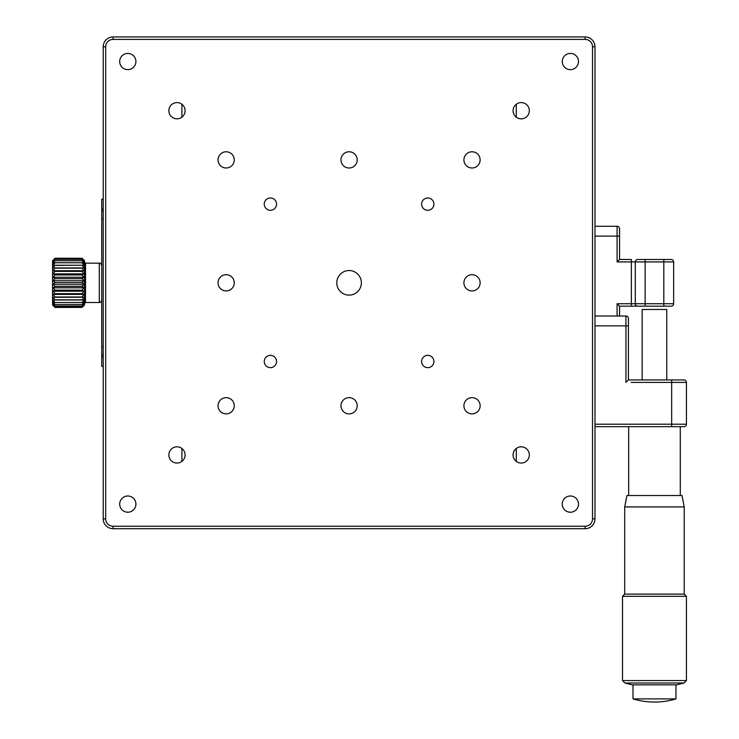 <?xml version="1.0" encoding="UTF-8"?>
<svg xmlns="http://www.w3.org/2000/svg" width="739" height="739" viewBox="0 0 739 739"><rect width="100%" height="100%" fill="white"/><g stroke="black" fill="none" stroke-linecap="round" stroke-linejoin="round"><path stroke-width="1.11" d="M181.896 461.395L181.896 448.49M181.896 117.168L181.896 104.254M103.211 46.788A9.838 9.838 0 0 1 113.049 36.95L585.131 36.95A9.838 9.838 0 0 1 594.969 46.788L594.969 518.87A9.838 9.838 0 0 1 585.131 528.699L113.049 528.699A9.838 9.838 0 0 1 103.211 518.87L103.211 46.788A9.838 9.838 0 0 1 113.049 36.95A9.838 9.838 0 0 0 103.211 46.788L105.677 46.788L105.677 518.87A7.381 7.381 0 0 0 113.049 526.242L585.131 526.242A7.381 7.381 0 0 0 592.512 518.87L594.969 518.87A9.838 9.838 0 0 1 585.131 528.699L585.131 526.242M516.284 461.395L516.284 448.49A8.111 8.111 0 0 0 516.284 461.395M516.284 117.168L516.284 104.254M103.211 464.351L103.211 471.02M103.211 447.649L103.211 453.478M103.211 436.481L103.211 437.497M103.211 433.082L103.211 436.093M135.911 504.118A8.111 8.111 0 0 0 123.746 497.088A8.111 8.111 0 0 0 123.746 511.139A8.111 8.111 0 0 0 135.911 504.118M529.318 454.938A8.111 8.111 0 0 0 517.143 447.908A8.111 8.111 0 0 0 517.143 461.967A8.111 8.111 0 0 0 529.318 454.938M185.092 110.711A8.111 8.111 0 0 0 172.917 103.682A8.111 8.111 0 0 0 172.917 117.741A8.111 8.111 0 0 0 185.092 110.711M234.263 282.825A8.111 8.111 0 0 0 222.097 275.795A8.111 8.111 0 0 0 222.097 289.854A8.111 8.111 0 0 0 234.263 282.825M234.263 405.766A8.111 8.111 0 0 0 222.097 398.737A8.111 8.111 0 0 0 222.097 412.787A8.111 8.111 0 0 0 234.263 405.766M234.263 159.892A8.111 8.111 0 0 0 222.097 152.862A8.111 8.111 0 0 0 222.097 166.912A8.111 8.111 0 0 0 234.263 159.892M276.552 361.51A6.143 6.143 0 0 0 267.333 356.18A6.143 6.143 0 0 0 267.333 366.83A6.143 6.143 0 0 0 276.552 361.51M276.552 204.149A6.143 6.143 0 0 0 267.333 198.819A6.143 6.143 0 0 0 267.333 209.47A6.143 6.143 0 0 0 276.552 204.149M185.092 454.938A8.111 8.111 0 0 0 172.917 447.908A8.111 8.111 0 0 0 172.917 461.967A8.111 8.111 0 0 0 185.092 454.938M357.205 159.892A8.111 8.111 0 0 0 345.03 152.862A8.111 8.111 0 0 0 345.03 166.912A8.111 8.111 0 0 0 357.205 159.892M357.205 405.766A8.111 8.111 0 0 0 345.03 398.737A8.111 8.111 0 0 0 345.03 412.787A8.111 8.111 0 0 0 357.205 405.766M361.38 282.825A12.295 12.295 0 0 0 342.942 272.183A12.295 12.295 0 0 0 342.942 293.475A12.295 12.295 0 0 0 361.38 282.825M480.138 282.825A8.111 8.111 0 0 0 467.972 275.795A8.111 8.111 0 0 0 467.972 289.854A8.111 8.111 0 0 0 480.138 282.825M480.138 159.892A8.111 8.111 0 0 0 467.972 152.862A8.111 8.111 0 0 0 467.972 166.912A8.111 8.111 0 0 0 480.138 159.892M480.138 405.766A8.111 8.111 0 0 0 467.972 398.737A8.111 8.111 0 0 0 467.972 412.787A8.111 8.111 0 0 0 480.138 405.766M433.913 204.149A6.143 6.143 0 0 0 424.694 198.819A6.143 6.143 0 0 0 424.694 209.47A6.143 6.143 0 0 0 433.913 204.149M433.913 361.51A6.143 6.143 0 0 0 424.694 356.18A6.143 6.143 0 0 0 424.694 366.83A6.143 6.143 0 0 0 433.913 361.51M529.318 110.711A8.111 8.111 0 0 0 517.143 103.682A8.111 8.111 0 0 0 517.143 117.741A8.111 8.111 0 0 0 529.318 110.711M578.489 504.118A8.111 8.111 0 0 0 566.323 497.088A8.111 8.111 0 0 0 566.323 511.139A8.111 8.111 0 0 0 578.489 504.118M578.489 61.54A8.111 8.111 0 0 0 566.323 54.51A8.111 8.111 0 0 0 566.323 68.561A8.111 8.111 0 0 0 578.489 61.54M113.049 526.242L113.049 528.699A9.838 9.838 0 0 1 103.211 518.87L105.677 518.87M135.911 61.54A8.111 8.111 0 0 0 123.746 54.51A8.111 8.111 0 0 0 123.746 68.561A8.111 8.111 0 0 0 135.911 61.54M103.211 427.816L103.211 423.465M103.211 425.387L103.211 428.14M103.211 442.643L103.211 445.515M103.211 456.61L103.211 459.556M103.211 472.554L103.211 479.214M103.211 420.971L103.211 424.297M103.211 425.064L103.211 423.974M103.211 488.691L103.211 487.278M103.211 209.063L101.742 209.063L101.742 199.225L103.211 199.225M103.211 366.424L101.742 366.424L101.742 356.586L103.211 356.586M103.211 354.618L101.742 354.618L101.742 209.063L101.742 356.586M101.742 300.034C101.067 302.02 100.245 302.842 99.275 302.5L99.275 263.158C100.245 262.816 101.067 263.629 101.742 265.615L101.742 287.074M82.066 265.227L84.034 267.906L53.051 267.906L55.019 265.227L82.066 265.227L53.051 265.43L55.019 262.761L82.066 262.761L55.019 262.724L53.051 263.38L55.019 260.784L53.051 261.809L55.019 259.352L53.051 260.765L55.019 258.493L82.066 258.493L55.019 258.484L53.051 260.257L55.019 258.244L82.066 258.244L84.523 260.701L84.523 304.958L82.066 307.415L55.019 307.415L82.066 307.415L84.034 305.355L82.066 307.064L55.019 307.054L82.066 307.064L84.034 304.745L82.066 306.112L55.019 306.094L82.066 306.112M84.034 273.883L53.051 273.883L55.019 271.398L82.066 271.398L84.034 273.883L82.066 274.88L55.019 274.88L53.051 273.883M82.066 271.398L55.019 271.398M84.034 270.742L53.051 270.742L55.019 268.137L82.066 268.137L84.034 270.742L82.066 271.333M55.019 271.333L53.051 270.742M84.034 267.906L53.051 267.906M82.066 262.761L84.034 265.43L82.066 265.181M82.066 258.493L84.034 260.765L82.066 259.334L55.019 259.334L82.066 259.352L84.034 261.809L82.066 260.756L55.019 260.756L82.066 260.784L84.034 263.38L82.066 262.724M82.066 258.244L84.034 260.257L82.066 258.484M55.019 306.112L53.051 304.745L55.019 307.415L52.561 304.958L52.561 260.701L55.019 258.244M55.019 306.094L53.051 303.609L55.019 304.597L82.066 304.597L84.034 303.609L82.066 306.094M55.019 304.56L53.051 301.955L55.019 302.537L82.066 302.537L84.034 301.955L82.066 304.56L55.019 304.597M55.019 302.5L53.051 299.822L84.034 299.822L82.066 302.5L55.019 302.537M82.066 299.997L55.019 299.997M55.019 299.951L53.051 297.281L84.034 297.281L82.066 299.951M53.051 297.281L84.034 297.281M53.051 294.381L84.034 294.381L82.066 296.976L55.019 296.976L53.051 294.381L55.019 293.725L82.066 293.725L84.034 294.381M53.051 291.194L84.034 291.194L82.066 293.66L55.019 293.66L53.051 291.194L55.019 290.141L82.066 290.141L84.034 291.194M82.066 290.141L55.019 290.141M55.019 290.076L53.051 287.804L84.034 287.804L82.066 290.076M53.051 287.804L55.019 286.381L82.066 286.381L84.034 287.804M53.051 284.293L84.034 284.293L82.066 286.307L55.019 286.307L53.051 284.293L55.019 282.529L82.066 282.529L84.034 284.293M82.066 282.529L55.019 282.529M55.019 282.455L53.051 280.746L84.034 280.746L82.066 282.455M53.051 280.746L55.019 278.686L82.066 278.686L84.034 280.746M82.066 278.686L55.019 278.686M84.034 277.245L53.051 277.245L55.019 274.945L82.066 274.945L84.034 277.245L82.066 278.612M55.019 278.612L53.051 277.245M675.945 698.9A74.842 74.842 0 0 1 632.99 698.9L675.945 698.9L675.945 684.841M676.684 684.841L683.981 683.021L624.972 683.021L632.251 684.841L676.665 684.841M622.515 680.564L686.439 680.564L686.439 596.327L622.515 596.327L622.497 680.564L624.954 683.021M622.497 596.327L624.714 594.11L684.222 594.11L686.439 596.327M624.714 594.11L624.714 506.926L684.222 506.926L684.222 594.11M684.222 506.926L682.005 495.518L626.931 495.518L624.714 506.926M666.763 379.948L666.763 309.475L642.173 309.475L642.173 379.948M628.409 323.396L628.409 379.948L683.972 379.948A2.457 2.457 0 0 1 686.429 382.405L686.429 424.204A2.457 2.457 0 0 1 683.972 426.662L594.969 426.662M594.969 316.015L625.942 316.015A2.457 2.457 0 0 1 628.409 318.481L628.409 325.853L594.969 325.853M680.286 495.518L680.286 426.662L683.972 426.662A2.457 2.457 0 0 0 686.429 424.204L671.677 424.204L671.677 382.405L631.106 382.405M628.409 379.948L625.942 382.405L625.942 316.015M635.291 303.729L663.807 303.729L663.807 261.929L635.291 261.929A2.457 2.457 0 0 1 637.748 259.472L645.129 259.472L637.748 259.472A2.457 2.457 0 0 0 635.291 261.929L635.291 303.729A2.457 2.457 0 0 0 637.748 306.186A2.457 2.457 0 0 1 635.291 303.729L631.355 303.729L631.355 306.186L645.129 306.186L619.55 306.186L619.55 316.015M671.188 306.186L645.129 306.186L645.129 259.472L671.188 259.472L663.807 259.472L663.807 261.929L673.645 261.929L673.645 303.729A2.457 2.457 0 0 1 671.188 306.186A2.457 2.457 0 0 0 673.645 303.729L663.807 303.729L663.807 306.186M594.969 226.273L617.093 226.273A2.457 2.457 0 0 1 619.55 228.73L619.55 259.472L631.355 259.472L631.355 261.929L635.291 261.929L617.093 261.929L619.55 259.472M619.55 306.186L617.093 303.729L631.355 303.729L631.355 261.929M619.55 231.196L619.55 236.11L594.969 236.11M671.188 259.472A2.457 2.457 0 0 1 673.645 261.929M592.512 518.87L592.512 46.788A7.381 7.381 0 0 0 585.131 39.407L113.049 39.407L113.049 36.95M113.049 39.407A7.381 7.381 0 0 0 105.677 46.788M585.131 39.407L585.131 36.95M592.512 46.788L594.969 46.788M103.211 346.757L101.742 346.757M103.211 218.901L101.742 218.901M99.275 263.158L85.512 263.158L85.512 302.5L84.523 303.48M683.972 379.948A2.457 2.457 0 0 1 686.429 382.405L671.677 382.405L671.677 379.948M671.677 426.662L671.677 424.204L594.969 424.204M617.093 261.929L617.093 226.273M617.093 316.015L617.093 303.729M103.211 211.031L101.742 211.031M99.275 302.5L85.512 302.5M85.512 263.158L84.523 262.169M85.512 275.453L84.523 275.453M632.99 698.9L632.99 684.841M683.981 683.021L686.439 680.564M628.649 426.662L628.649 495.518"/></g></svg>
